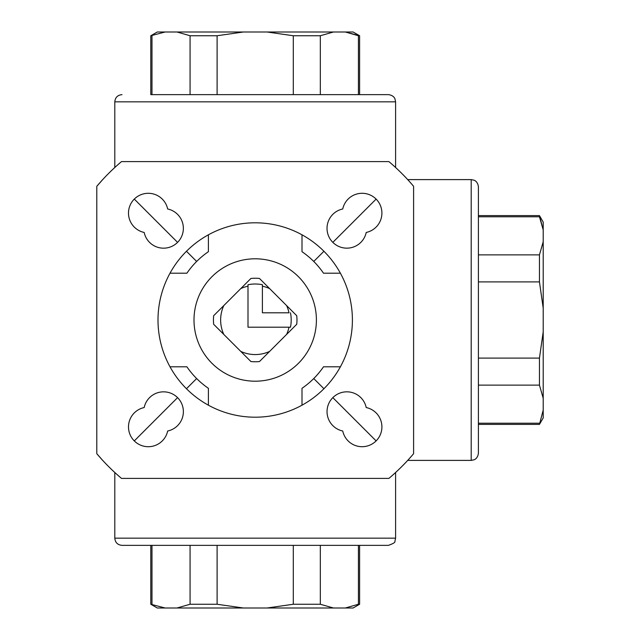 <?xml version="1.0" encoding="UTF-8"?>
<svg xmlns="http://www.w3.org/2000/svg" width="640" height="640" viewBox="0 0 640 640"><rect width="100%" height="100%" fill="white"/><g stroke="black" fill="none" stroke-linecap="round" stroke-linejoin="round"><path stroke-width="0.96" d="M539.456 215.6L543.2 229.896L543.2 222.08L539.456 215.6L478.4 215.6L478.4 216.776L539.456 216.776L543.2 229.896L543.2 417.92L539.456 424.4L543.2 410.104M543.2 398.248L539.456 385.128L539.456 358.096L543.2 331.856M543.2 308.144L539.456 281.904L539.456 254.872L543.2 241.752M539.456 385.128L478.4 385.128M539.456 358.096L478.4 358.096M539.456 423.224L478.4 423.224M539.456 281.904L478.4 281.904M539.456 254.872L478.4 254.872M358.424 545.36L358.424 604.256L359.6 604.256L353.12 608L345.304 608L358.424 604.256L345.304 608L157.28 608L150.8 604.256L165.096 608M176.952 608L190.072 604.256L217.104 604.256L243.344 608M267.056 608L293.296 604.256L320.328 604.256L333.448 608M190.072 604.256L190.072 545.36L151.976 545.36L151.976 604.256M217.104 604.256L217.104 545.36M293.296 604.256L293.296 545.36L320.328 545.36L320.328 604.256M150.8 35.744L165.096 32L157.28 32L150.8 35.744L150.8 94.64L388.4 94.64L359.6 94.64L359.6 35.744L345.304 32L353.12 32L359.6 35.744M267.056 32L333.448 32L320.328 35.744L293.296 35.744L267.056 32L165.096 32M333.448 32L345.304 32L358.424 35.744L358.424 94.64L320.328 94.64L320.328 35.744M176.952 32L190.072 35.744L190.072 94.64L151.976 94.64L151.976 35.744M190.072 94.64L293.296 94.64L293.296 35.744M248 327.2L289 327.2A34.56 34.56 0 0 1 286.616 334.408L296.744 324.28A41.76 41.76 0 0 0 296.744 315.72L286.616 305.592A34.56 34.56 0 0 1 289 312.8L262.4 312.8L262.4 286.2A34.56 34.56 0 0 1 269.608 288.584L259.48 278.456A41.76 41.76 0 0 0 250.92 278.456L240.792 288.584A34.56 34.56 0 0 1 248 286.2L248 327.2M250.92 278.456L213.656 315.72A41.76 41.76 0 0 0 213.656 324.28L223.784 334.408A34.56 34.56 0 0 1 223.784 305.592L213.656 315.72M213.656 324.28L250.92 361.544A41.76 41.76 0 0 0 259.48 361.544L269.608 351.416A34.56 34.56 0 0 1 240.792 351.416L250.92 361.544M259.48 361.544L296.744 324.28M290.472 327.2L289 327.2L290.472 327.2A36 36 0 0 0 290.472 312.8M340.392 273.2L323.504 273.2A82.8 82.8 0 0 0 302 251.696L302 234.808M302 405.192L302 388.304A82.8 82.8 0 0 0 323.504 366.8L340.392 366.8M170.008 366.8L186.896 366.8A82.8 82.8 0 0 0 208.4 388.304L208.4 405.192A97.2 97.2 0 0 0 352.4 320A97.2 97.2 0 0 0 163.4 288.056A97.2 97.2 0 0 0 208.4 405.192M208.4 234.808L208.4 251.696A82.8 82.8 0 0 0 186.896 273.2L170.008 273.2M313.752 378.552L323.928 388.728M332.84 397.64L376.112 440.912M134.288 440.912L177.56 397.64M186.472 388.728L196.648 378.552M114.8 538.16L395.6 538.16L394.888 541.28C395.448 542.296 393.288 543.656 388.4 545.36L122 545.36C117.624 544.936 115.224 542.536 114.8 538.16L114.8 472.496M134.288 199.088L177.56 242.36M186.472 251.272L196.648 261.448M114.8 167.504L114.8 101.84C115.224 97.464 117.624 95.064 122 94.64M313.752 261.448L323.928 251.272M332.84 242.36L376.112 199.088M190.072 35.744L217.104 35.744L243.344 32M217.104 94.64L217.104 35.744M471.2 179.6L471.2 460.4L474.216 459.736C474.168 459.808 477.792 458.6 478.4 453.2L478.4 186.8C477.792 181.4 474.168 180.192 474.216 180.264L471.2 179.6L407.696 179.6M121.496 161.6A207.288 207.288 0 0 0 96.8 186.296L96.8 453.704A207.288 207.288 0 0 0 121.496 478.4L388.904 478.4A207.288 207.288 0 0 0 413.6 453.704L413.6 186.296A207.288 207.288 0 0 0 388.904 161.6L121.496 161.6M366.216 232.456A19.8 19.8 0 0 0 363.488 193.336A19.8 19.8 0 0 0 342.744 208.984A19.8 19.8 0 0 0 345.464 248.112A19.8 19.8 0 0 0 366.216 232.456M342.744 431.016A19.8 19.8 0 0 0 381.864 428.288A19.8 19.8 0 0 0 366.216 407.544A19.8 19.8 0 0 0 327.088 410.264A19.8 19.8 0 0 0 342.744 431.016M144.184 232.456A19.8 19.8 0 0 0 183.312 229.736A19.8 19.8 0 0 0 167.656 208.984A19.8 19.8 0 0 0 128.536 211.712A19.8 19.8 0 0 0 144.184 232.456M167.656 431.016A19.8 19.8 0 0 0 164.936 391.888A19.8 19.8 0 0 0 144.184 407.544A19.8 19.8 0 0 0 146.912 446.664A19.8 19.8 0 0 0 167.656 431.016M296.744 315.72L259.48 278.456M262.4 284.728L262.4 286.2L262.4 284.728A36 36 0 0 0 248 284.728L248 286.2L248 284.728M255.2 258.8A61.2 61.2 0 0 1 308.2 350.6A61.2 61.2 0 0 1 202.2 350.6A61.2 61.2 0 0 1 255.2 258.8M114.8 101.84L395.6 101.84L394.936 98.824C395.008 98.872 393.8 95.248 388.4 94.64M539.456 424.4L478.4 424.4M150.8 604.256L150.8 545.36M359.6 604.256L359.6 545.36M395.6 538.16L395.6 472.496M395.6 167.504L395.6 101.84M471.2 460.4L407.696 460.4M102.568 460.256L96.816 453.728M102.568 179.744L96.816 186.272"/></g></svg>
